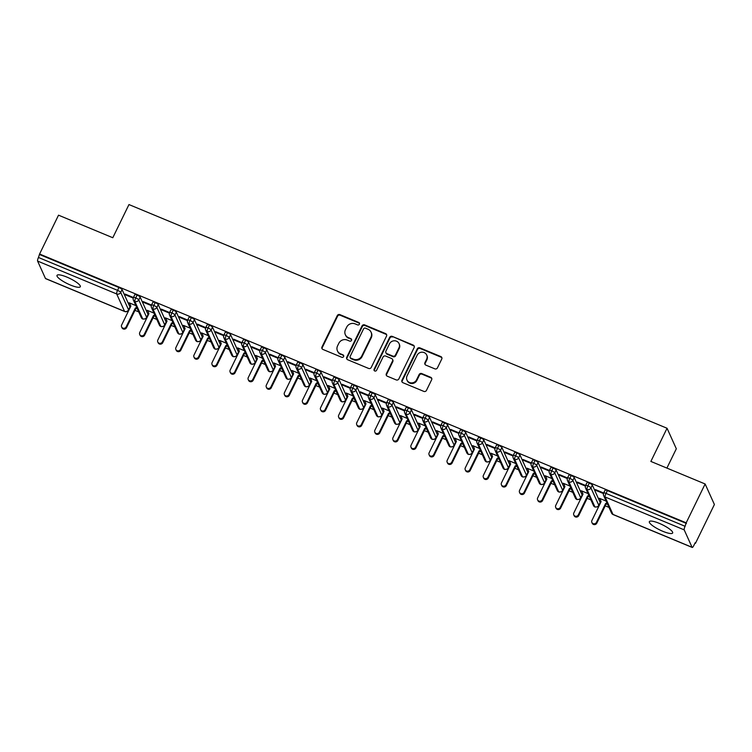 <?xml version="1.0" encoding="UTF-8"?>
<svg xmlns="http://www.w3.org/2000/svg" width="752" height="752" viewBox="0 0 752 752"><rect width="100%" height="100%" fill="white"/><g stroke="black" fill="none" stroke-linecap="round" stroke-linejoin="round"><path stroke-width="1.13" d="M359.4 324.197A1.391 1.307 -24.3 0 0 358.751 322.458L339.895 314.618A1.983 1.871 -24.3 0 0 337.272 315.614L321.978 346.963A1.983 1.871 -24.3 0 0 322.909 349.436L341.775 357.285A1.391 1.307 -24.3 0 0 343.636 355.489A1.391 1.307 -24.3 0 0 342.959 354.841L340.515 353.825A6.354 5.988 -24.3 0 1 337.554 345.892L338.832 343.279A6.354 5.988 -24.3 0 1 347.227 340.073L349.671 341.088A1.391 1.307 -24.3 0 0 351.532 339.293A1.391 1.307 -24.3 0 0 350.855 338.654L348.42 337.639A6.354 5.988 -24.3 0 1 345.45 329.705L346.728 327.092A6.354 5.988 -24.3 0 1 355.123 323.877L357.567 324.892A1.391 1.307 -24.3 0 0 359.4 324.197M359.522 323.435A1.391 1.307 -24.3 0 0 359.033 323.078L340.177 315.238A1.983 1.871 -24.3 0 0 337.545 316.244L322.26 347.584A1.983 1.871 -24.3 0 0 322.119 348.815M343.73 355.818A1.391 1.307 -24.3 0 0 343.241 355.461L340.515 353.825M351.626 339.631A1.391 1.307 -24.3 0 0 351.137 339.274L348.42 337.639M662.803 531.288A12.953 2.886 26 0 1 649.361 521.634A12.953 2.886 26 0 1 659.203 523.326A12.953 2.886 26 0 1 672.655 532.989A12.953 2.886 26 0 1 662.803 531.288M70.462 285.046A12.953 2.886 26 0 1 57.02 275.382A12.953 2.886 26 0 1 66.862 277.084A12.953 2.886 26 0 1 80.304 286.738A12.953 2.886 26 0 1 70.462 285.046M434.835 368.847A1.983 1.871 -24.3 0 0 437.457 367.841L441.744 359.052A1.983 1.871 -24.3 0 0 440.822 356.57L419.87 347.866A1.983 1.871 -24.3 0 0 417.247 348.872L401.963 380.211A1.983 1.871 -24.3 0 0 402.884 382.683L423.837 391.397A1.983 1.871 -24.3 0 0 426.459 390.391L431.639 379.769A1.983 1.871 -24.3 0 0 430.717 377.297L421.75 373.565A1.983 1.871 -24.3 0 0 419.127 374.571L416.552 379.835A5.32 5.001 -24.3 0 1 406.964 380.051A5.32 5.001 -24.3 0 1 407.058 375.887L417.125 355.254A5.32 5.001 -24.3 0 1 426.713 355.038A5.32 5.001 -24.3 0 1 426.619 359.202L424.946 362.643A1.983 1.871 -24.3 0 0 425.867 365.124L434.835 368.847M39.583 254.026L686.181 522.828L705.132 483.978L650.865 461.427L667.052 428.255L128.968 204.563L112.791 237.735L58.524 215.175L39.583 254.026L38.474 257.485L117.556 290.357L118.948 287.518L39.856 254.646M386.537 336.097A1.983 1.871 -24.3 0 0 385.607 333.615L364.654 324.911A1.983 1.871 -24.3 0 0 362.032 325.917L346.747 357.256A1.983 1.871 -24.3 0 0 347.678 359.738L368.621 368.442A1.983 1.871 -24.3 0 0 371.244 367.437L386.537 336.097M392.262 336.388L413.215 345.093A1.983 1.871 -24.3 0 1 414.136 347.574L398.851 378.914A1.983 1.871 -24.3 0 1 396.229 379.92L387.261 376.188A1.983 1.871 -24.3 0 1 386.34 373.716L392.535 361.007A1.983 1.871 -24.3 0 0 391.613 358.525L385.663 356.053A1.983 1.871 -24.3 0 0 383.041 357.059L376.583 370.285A1.391 1.307 -24.3 0 1 374.073 370.341A1.391 1.307 -24.3 0 1 374.101 369.251L389.639 337.394A1.983 1.871 -24.3 0 1 392.262 336.388L413.497 345.723L413.215 345.093M666.902 468.082L676.321 448.775L667.052 428.255M45.468 278.494L124.55 311.366A3.036 0.771 -67.4 0 0 124.682 311.507L45.599 278.635A3.036 0.771 -67.4 0 1 45.468 278.494L37.6 261.076A3.036 0.771 -67.4 0 1 38.474 257.485M686.181 522.828L685.081 526.287A3.036 0.771 112.6 0 0 684.207 529.878L692.066 547.296A3.036 0.771 112.6 0 0 692.197 547.437A3.036 0.771 112.6 0 0 693.786 545.567L695.168 542.728L695.45 543.348L694.97 543.151M705.132 483.978L714.4 504.507L695.45 543.348M608.979 507.403L605.238 505.852M590.893 499.883L587.152 498.332M572.808 492.363L569.067 490.812M554.722 484.852L550.981 483.292M536.637 477.332L532.895 475.772M518.551 469.812L514.81 468.252M500.465 462.292L496.724 460.732M482.38 454.772L478.639 453.212M464.285 447.252L460.544 445.701M446.199 439.732L442.458 438.181M428.114 432.212L424.372 430.661M410.028 424.692L406.287 423.141M391.942 417.172L388.201 415.621M373.857 409.661L370.116 408.101M355.771 402.141L352.03 400.581M337.686 394.621L333.935 393.061M319.591 387.101L315.849 385.541M301.505 379.581L297.764 378.03M283.419 372.061L279.678 370.51M265.334 364.541L261.593 362.99M247.248 357.021L243.507 355.47M229.163 349.501L225.421 347.95M211.077 341.991L207.336 340.43M192.991 334.471L189.241 332.91M174.896 326.951L171.155 325.39M156.811 319.431L153.07 317.87M138.725 311.911L134.984 310.35M135.877 305.594L129.109 302.783L129.476 303.592L129.692 303.131M125.81 294.342L125.537 294.887L125.17 294.079L133.433 297.51A3.036 0.677 26 0 1 135.736 297.914A3.036 0.771 112.6 0 0 134.862 301.505L142.73 318.923A3.036 0.771 112.6 0 0 142.861 319.064A3.036 0.771 112.6 0 0 142.861 319.074A3.036 3.036 0 0 1 141.254 317.513A3.036 2.858 -24.3 0 0 146.649 317.353L148.031 314.515A3.036 0.677 26 0 1 148.05 314.721L146.668 317.56A3.036 0.677 -154 0 0 146.649 317.353L138.782 299.945L140.163 297.096L148.031 314.515M125.537 294.887L133.226 298.074M686.463 523.448L607.381 490.577L605.999 493.406L685.081 526.287M605.087 490.379A3.036 0.677 26 0 1 605.069 490.172A3.036 0.677 26 0 1 607.381 490.577M118.948 287.518A3.036 0.677 26 0 1 122.078 289.586L129.946 306.995A3.036 0.677 26 0 1 129.964 307.201L128.573 310.04A3.036 0.677 -154 0 0 128.564 309.833L129.946 306.995M587.002 482.859A3.036 0.677 26 0 1 586.983 482.652A3.036 0.677 26 0 1 589.295 483.057A3.036 0.677 26 0 1 592.332 485.078L600.199 502.496A3.036 0.677 26 0 1 600.218 502.693L598.836 505.532A3.036 0.677 -154 0 0 598.818 505.335L600.199 502.496M606.131 501.095L599.363 498.275L600.199 499.281M603.687 493.002L595.434 489.571L595.8 490.379L603.48 493.575M568.916 475.339A3.036 0.677 26 0 1 568.897 475.132A3.036 0.677 26 0 1 571.21 475.537A3.036 0.677 26 0 1 574.246 477.558L582.114 494.976A3.036 0.677 26 0 1 582.133 495.173L580.751 498.012A3.036 0.677 -154 0 0 580.732 497.815L582.114 494.976M588.045 493.575L581.277 490.755L582.114 491.761M585.601 485.482L577.348 482.051L577.705 482.859L585.394 486.055M550.831 467.819A3.036 0.677 26 0 1 550.812 467.612A3.036 0.677 26 0 1 553.115 468.017A3.036 0.677 26 0 1 556.16 470.038L564.028 487.456A3.036 0.677 26 0 1 564.047 487.653L562.665 490.492A3.036 0.677 -154 0 0 562.646 490.295L564.028 487.456M569.96 486.055L563.192 483.245L564.028 484.241M567.516 477.962L559.262 474.531L559.62 475.339L567.309 478.535M532.736 460.299A3.036 0.677 26 0 1 532.726 460.102A3.036 0.677 26 0 1 535.029 460.497A3.036 0.677 26 0 1 538.075 462.518L545.943 479.936A3.036 0.677 26 0 1 545.961 480.143L544.57 482.972A3.036 0.677 -154 0 0 544.561 482.775L545.943 479.936M551.874 478.535L545.106 475.725L545.933 476.721M553.115 468.017L551.733 470.855A3.036 0.771 112.6 0 0 550.859 474.446L558.727 491.864A3.036 2.858 -24.3 0 1 557.251 490.454L549.392 473.036A3.036 2.858 -24.3 0 1 549.439 470.658A3.036 0.677 26 0 1 549.43 470.451L541.167 467.011L541.534 467.819L549.214 471.015M514.65 452.779A3.036 0.677 26 0 1 514.641 452.582A3.036 0.677 26 0 1 516.944 452.977A3.036 0.677 26 0 1 519.989 454.998L527.857 472.416A3.036 0.677 26 0 1 527.876 472.623L526.485 475.461A3.036 0.677 -154 0 0 526.475 475.255L527.857 472.416M533.788 471.015L527.02 468.205L527.848 469.201M535.029 460.497L533.647 463.335A3.036 0.771 112.6 0 0 532.773 466.926L540.641 484.344A3.036 2.858 -24.3 0 1 539.165 482.934L531.297 465.516A3.036 2.858 -24.3 0 1 531.354 463.138A3.036 0.677 26 0 1 531.335 462.941L523.082 459.491L523.448 460.299L531.128 463.495M496.564 445.259A3.036 0.677 26 0 1 496.546 445.062A3.036 0.677 26 0 1 498.858 445.457A3.036 0.677 26 0 1 501.904 447.478L509.771 464.896A3.036 0.677 26 0 1 509.781 465.103L508.399 467.941A3.036 0.677 -154 0 0 508.38 467.735L509.771 464.896M515.703 463.495L508.935 460.685L509.762 461.69M516.944 452.977L515.562 455.815A3.036 0.771 112.6 0 0 514.688 459.406L522.546 476.824A3.036 2.858 -24.3 0 1 521.08 475.414L513.212 457.996A3.036 2.858 -24.3 0 1 513.268 455.618A3.036 0.677 26 0 1 513.249 455.421L504.996 451.98L505.363 452.789L513.043 455.975M478.479 437.749A3.036 0.677 26 0 1 478.46 437.542A3.036 0.677 26 0 1 480.772 437.937A3.036 0.677 26 0 1 483.818 439.958L491.686 457.376A3.036 0.677 26 0 1 491.695 457.583L490.313 460.421A3.036 0.677 -154 0 0 490.295 460.215L491.686 457.376M497.608 455.975L490.84 453.165L491.676 454.17M495.173 447.891L486.911 444.46L487.277 445.269L494.957 448.455M460.393 430.229A3.036 0.677 26 0 1 460.374 430.022A3.036 0.677 26 0 1 462.687 430.417A3.036 0.677 26 0 1 465.732 432.447L473.591 449.856A3.036 0.677 26 0 1 473.61 450.063L472.228 452.901A3.036 0.677 -154 0 0 472.209 452.695L473.591 449.856M479.522 448.455L472.754 445.645L473.591 446.65M480.772 437.937L479.391 440.775A3.036 0.771 112.6 0 0 478.507 444.366L486.375 461.784A3.036 2.858 -24.3 0 1 484.908 460.374L477.041 442.956A3.036 2.858 -24.3 0 1 477.097 440.578A3.036 0.677 26 0 1 477.078 440.381L468.825 436.94L469.192 437.749L476.871 440.945M442.308 422.709A3.036 0.677 26 0 1 442.289 422.502A3.036 0.677 26 0 1 444.601 422.897A3.036 0.677 26 0 1 447.637 424.927L455.505 442.336A3.036 0.677 26 0 1 455.524 442.543L454.142 445.381A3.036 0.677 -154 0 0 454.123 445.175L455.505 442.336M461.437 440.935L454.669 438.125L455.505 439.13M462.687 430.417L461.305 433.255A3.036 0.771 112.6 0 0 460.421 436.856L468.289 454.264A3.036 2.858 -24.3 0 1 466.823 452.854L458.955 435.446A3.036 2.858 -24.3 0 1 459.011 433.067A3.036 0.677 26 0 1 458.993 432.861L450.739 429.42L451.106 430.229L458.786 433.425M424.222 415.189A3.036 0.677 26 0 1 424.203 414.982A3.036 0.677 26 0 1 426.516 415.386A3.036 0.677 26 0 1 429.552 417.407L437.42 434.825A3.036 0.677 26 0 1 437.438 435.023L436.057 437.861A3.036 0.677 -154 0 0 436.038 437.655L437.42 434.825M443.351 433.425L436.583 430.605L437.42 431.61M444.601 422.897L443.21 425.735A3.036 0.771 112.6 0 0 442.336 429.336L450.204 446.744A3.036 2.858 -24.3 0 1 448.737 445.334L440.869 427.926A3.036 2.858 -24.3 0 1 440.926 425.547A3.036 0.677 26 0 1 440.907 425.341L432.654 421.9L433.011 422.709L440.7 425.905M406.136 407.669A3.036 0.677 26 0 1 406.118 407.462A3.036 0.677 26 0 1 408.421 407.866A3.036 0.677 26 0 1 411.466 409.887L419.334 427.305A3.036 0.677 26 0 1 419.353 427.503L417.971 430.341A3.036 0.677 -154 0 0 417.952 430.144L419.334 427.305M425.265 425.905L418.497 423.085L419.325 424.09M426.516 415.386L425.124 418.215A3.036 0.771 112.6 0 0 424.25 421.816L432.118 439.224A3.036 2.858 -24.3 0 1 430.642 437.814L422.784 420.406A3.036 2.858 -24.3 0 1 422.831 418.027A3.036 0.677 26 0 1 422.821 417.821L414.559 414.38L414.925 415.189L422.615 418.385M388.041 400.149A3.036 0.677 26 0 1 388.032 399.942A3.036 0.677 26 0 1 390.335 400.346A3.036 0.677 26 0 1 393.381 402.367L401.248 419.785A3.036 0.677 26 0 1 401.267 419.983L399.876 422.821A3.036 0.677 -154 0 0 399.867 422.624L401.248 419.785M407.18 418.385L400.412 415.565L401.239 416.57M408.421 407.866L407.039 410.705A3.036 0.771 112.6 0 0 406.165 414.296L414.032 431.714A3.036 2.858 -24.3 0 1 412.557 430.294L404.698 412.886A3.036 2.858 -24.3 0 1 404.745 410.507A3.036 0.677 26 0 1 404.736 410.301L396.473 406.86L396.84 407.669L404.52 410.865M369.956 392.629A3.036 0.677 26 0 1 369.946 392.422A3.036 0.677 26 0 1 372.249 392.826A3.036 0.677 26 0 1 375.295 394.847L383.163 412.265A3.036 0.677 26 0 1 383.182 412.463L381.79 415.301A3.036 0.677 -154 0 0 381.772 415.104L383.163 412.265M389.094 410.865L382.326 408.054L383.153 409.05M386.65 402.781L378.388 399.34L378.754 400.149L386.434 403.345M351.87 385.109A3.036 0.677 26 0 1 351.851 384.911A3.036 0.677 26 0 1 354.164 385.306A3.036 0.677 26 0 1 357.209 387.327L365.077 404.745A3.036 0.677 26 0 1 365.087 404.952L363.705 407.781A3.036 0.677 -154 0 0 363.686 407.584L365.077 404.745M370.999 403.345L364.231 400.534L365.068 401.53M372.249 392.826L370.868 395.665A3.036 0.771 112.6 0 0 369.993 399.256L377.852 416.674A3.036 2.858 -24.3 0 1 376.385 415.264L368.518 397.846A3.036 2.858 -24.3 0 1 368.574 395.467A3.036 0.677 26 0 1 368.555 395.261L360.302 391.82L360.669 392.629L368.348 395.825M333.785 377.589A3.036 0.677 26 0 1 333.766 377.391A3.036 0.677 26 0 1 336.078 377.786A3.036 0.677 26 0 1 339.124 379.807L346.992 397.225A3.036 0.677 26 0 1 347.001 397.432L345.619 400.271A3.036 0.677 -154 0 0 345.6 400.064L346.992 397.225M352.914 395.825L346.146 393.014L346.982 394.01M354.164 385.306L352.782 388.145A3.036 0.771 112.6 0 0 351.908 391.736L359.766 409.154A3.036 2.858 -24.3 0 1 358.3 407.744L350.432 390.326A3.036 2.858 -24.3 0 1 350.488 387.947A3.036 0.677 26 0 1 350.47 387.75L342.216 384.3L342.583 385.109L350.263 388.305M315.699 370.069A3.036 0.677 26 0 1 315.68 369.871A3.036 0.677 26 0 1 317.993 370.266A3.036 0.677 26 0 1 321.038 372.287L328.897 389.705A3.036 0.677 26 0 1 328.915 389.912L327.534 392.751A3.036 0.677 -154 0 0 327.515 392.544L328.897 389.705M334.828 388.305L328.06 385.494L328.897 386.5M336.078 377.786L334.696 380.625A3.036 0.771 112.6 0 0 333.813 384.216L341.681 401.634A3.036 2.858 -24.3 0 1 340.214 400.224L332.346 382.806A3.036 2.858 -24.3 0 1 332.403 380.427A3.036 0.677 26 0 1 332.384 380.23L324.131 376.79L324.497 377.598L332.177 380.785M297.613 362.558A3.036 0.677 26 0 1 297.595 362.351A3.036 0.677 26 0 1 299.907 362.746A3.036 0.677 26 0 1 302.943 364.767L310.811 382.185A3.036 0.677 26 0 1 310.83 382.392L309.448 385.231A3.036 0.677 -154 0 0 309.429 385.024L310.811 382.185M316.742 380.785L309.974 377.974L310.811 378.98M317.993 370.266L316.601 373.105A3.036 0.771 112.6 0 0 315.727 376.696L323.595 394.114A3.036 2.858 -24.3 0 1 322.129 392.704L314.261 375.286A3.036 2.858 -24.3 0 1 314.317 372.907A3.036 0.677 26 0 1 314.298 372.71L306.045 369.27L306.412 370.078L314.092 373.265M279.528 355.038A3.036 0.677 26 0 1 279.509 354.831A3.036 0.677 26 0 1 281.821 355.226A3.036 0.677 26 0 1 284.858 357.256L292.725 374.665A3.036 0.677 26 0 1 292.744 374.872L291.362 377.711A3.036 0.677 -154 0 0 291.344 377.504L292.725 374.665M298.657 373.265L291.889 370.454L292.725 371.46M299.907 362.746L298.516 365.585A3.036 0.771 112.6 0 0 297.642 369.185L305.509 386.594A3.036 2.858 -24.3 0 1 304.043 385.184L296.175 367.766A3.036 2.858 -24.3 0 1 296.232 365.387A3.036 0.677 26 0 1 296.213 365.19L287.96 361.75L288.317 362.558L296.006 365.754M261.442 347.518A3.036 0.677 26 0 1 261.423 347.311A3.036 0.677 26 0 1 263.726 347.706A3.036 0.677 26 0 1 266.772 349.736L274.64 367.145A3.036 0.677 26 0 1 274.659 367.352L273.267 370.191A3.036 0.677 -154 0 0 273.258 369.984L274.64 367.145M280.571 365.754L273.803 362.934L274.63 363.94M281.821 355.226L280.43 358.065A3.036 0.771 112.6 0 0 279.556 361.665L287.424 379.074A3.036 2.858 -24.3 0 1 285.948 377.664L278.09 360.255A3.036 2.858 -24.3 0 1 278.137 357.877A3.036 0.677 26 0 1 278.127 357.67L269.865 354.23L270.231 355.038L277.92 358.234M243.347 339.998A3.036 0.677 26 0 1 243.338 339.791A3.036 0.677 26 0 1 245.641 340.195A3.036 0.677 26 0 1 248.686 342.216L256.554 359.635A3.036 0.677 26 0 1 256.573 359.832L255.182 362.671A3.036 0.677 -154 0 0 255.172 362.464L256.554 359.635M262.486 358.234L255.718 355.414L256.545 356.42M263.726 347.706L262.345 350.545A3.036 0.771 112.6 0 0 261.47 354.145L269.338 371.554A3.036 2.858 -24.3 0 1 267.862 370.144L260.004 352.735A3.036 2.858 -24.3 0 1 260.051 350.357A3.036 0.677 26 0 1 260.042 350.15L251.779 346.71L252.146 347.518L259.825 350.714M225.262 332.478A3.036 0.677 26 0 1 225.252 332.271A3.036 0.677 26 0 1 227.555 332.675A3.036 0.677 26 0 1 230.601 334.696L238.469 352.115A3.036 0.677 26 0 1 238.478 352.312L237.096 355.151A3.036 0.677 -154 0 0 237.077 354.953L238.469 352.115M244.4 350.714L237.632 347.894L238.459 348.9M245.641 340.195L244.259 343.034A3.036 0.771 112.6 0 0 243.385 346.625L251.253 364.034A3.036 2.858 -24.3 0 1 249.777 362.624L241.909 345.215A3.036 2.858 -24.3 0 1 241.965 342.837A3.036 0.677 26 0 1 241.947 342.63L233.693 339.19L234.06 339.998L241.74 343.194M207.176 324.958A3.036 0.677 26 0 1 207.157 324.751A3.036 0.677 26 0 1 209.47 325.155A3.036 0.677 26 0 1 212.515 327.176L220.383 344.595A3.036 0.677 26 0 1 220.392 344.792L219.011 347.631A3.036 0.677 -154 0 0 218.992 347.433L220.383 344.595M226.305 343.194L219.537 340.383L220.374 341.38M227.555 332.675L226.173 335.514A3.036 0.771 112.6 0 0 225.299 339.105L233.158 356.523A3.036 2.858 -24.3 0 1 231.691 355.113L223.823 337.695A3.036 2.858 -24.3 0 1 223.88 335.317A3.036 0.677 26 0 1 223.861 335.11L215.608 331.67L215.974 332.478L223.654 335.674M189.09 317.438A3.036 0.677 26 0 1 189.072 317.241A3.036 0.677 26 0 1 191.384 317.635A3.036 0.677 26 0 1 194.43 319.656L202.288 337.075A3.036 0.677 26 0 1 202.307 337.272L200.925 340.111A3.036 0.677 -154 0 0 200.906 339.913L202.288 337.075M208.219 335.674L201.451 332.863L202.288 333.86M209.47 325.155L208.088 327.994A3.036 0.771 112.6 0 0 207.214 331.585L215.072 349.003A3.036 2.858 -24.3 0 1 213.606 347.593L205.738 330.175A3.036 2.858 -24.3 0 1 205.794 327.797A3.036 0.677 26 0 1 205.775 327.59L197.522 324.15L197.889 324.958L205.569 328.154M171.005 309.918A3.036 0.677 26 0 1 170.986 309.721A3.036 0.677 26 0 1 173.298 310.115A3.036 0.677 26 0 1 176.344 312.136L184.202 329.555A3.036 0.677 26 0 1 184.221 329.761L182.839 332.6A3.036 0.677 -154 0 0 182.821 332.393L184.202 329.555M190.134 328.154L183.366 325.343L184.202 326.34M191.384 317.635L190.002 320.474A3.036 0.771 112.6 0 0 189.119 324.065L196.986 341.483A3.036 2.858 -24.3 0 1 195.52 340.073L187.652 322.655A3.036 2.858 -24.3 0 1 187.709 320.277A3.036 0.677 26 0 1 187.69 320.07L179.437 316.63L179.803 317.438L187.483 320.634M152.919 302.398A3.036 0.677 26 0 1 152.9 302.201A3.036 0.677 26 0 1 155.213 302.595A3.036 0.677 26 0 1 158.249 304.616L166.117 322.035A3.036 0.677 26 0 1 166.136 322.241L164.754 325.08A3.036 0.677 -154 0 0 164.735 324.873L166.117 322.035M172.048 320.634L165.28 317.823L166.117 318.829M173.298 310.115L171.907 312.954A3.036 0.771 112.6 0 0 171.033 316.545L178.901 333.963A3.036 2.858 -24.3 0 1 177.434 332.553L169.567 315.135A3.036 2.858 -24.3 0 1 169.623 312.757A3.036 0.677 26 0 1 169.604 312.559L161.351 309.11L161.718 309.918L169.397 313.114M134.834 294.878A3.036 0.677 26 0 1 134.815 294.681A3.036 0.677 26 0 1 137.118 295.075A3.036 0.677 26 0 1 140.163 297.096M153.963 313.114L147.195 310.303L148.031 311.309M155.213 302.595L153.822 305.434A3.036 0.771 112.6 0 0 152.947 309.025L160.815 326.443A3.036 2.858 -24.3 0 1 159.349 325.033L151.481 307.615A3.036 2.858 -24.3 0 1 151.537 305.237A3.036 0.677 26 0 1 151.519 305.039L143.265 301.599L143.623 302.407L151.312 305.594M137.118 295.075L135.736 297.914A3.036 0.677 26 0 1 138.782 299.935A3.036 2.858 -24.3 0 1 133.395 300.095A3.036 2.858 -24.3 0 1 133.442 297.717A3.036 0.677 26 0 1 133.433 297.519A3.036 3.036 0 0 0 133.395 300.095L141.254 317.513M143.623 302.407L143.895 301.862M161.718 309.918L161.981 309.373M179.803 317.438L180.066 316.893M197.889 324.958L198.152 324.413M215.974 332.478L216.238 331.933M234.06 339.998L234.323 339.453M252.146 347.518L252.418 346.973M270.231 355.038L270.504 354.493M288.317 362.558L288.589 362.013M306.412 370.078L306.675 369.533M324.497 377.598L324.761 377.043M342.583 385.109L342.846 384.563M360.669 392.629L360.932 392.083M378.754 400.149L379.017 399.603M396.84 407.669L397.112 407.123M414.925 415.189L415.198 414.643M433.011 422.709L433.284 422.163M451.106 430.229L451.369 429.683M469.192 437.749L469.455 437.203M487.277 445.269L487.54 444.723M505.363 452.789L505.626 452.234M523.448 460.299L523.712 459.754M541.534 467.819L541.807 467.274M559.62 475.339L559.892 474.794M577.705 482.859L577.978 482.314M595.8 490.379L596.063 489.834M158.249 304.616L156.867 307.455L164.735 324.873A3.036 2.858 -24.3 0 1 160.815 326.443A3.036 0.771 112.6 0 0 160.947 326.584A3.036 0.771 112.6 0 0 160.956 326.594C166.23 326.255 163.494 325.635 164.754 325.08M176.344 312.136L174.953 314.975L182.821 332.393A3.036 2.858 -24.3 0 1 178.901 333.963A3.036 0.771 112.6 0 0 179.032 334.104A3.036 0.771 112.6 0 0 179.042 334.104A3.036 3.036 0 0 1 177.434 332.553M194.43 319.656L193.038 322.495L200.906 339.913A3.036 2.858 -24.3 0 1 196.986 341.483A3.036 0.771 112.6 0 0 197.118 341.624A3.036 0.771 112.6 0 0 197.127 341.624A3.036 3.036 0 0 1 195.52 340.073M212.515 327.176L211.133 330.015L218.992 347.433A3.036 2.858 -24.3 0 1 215.072 349.003A3.036 0.771 112.6 0 0 215.204 349.144A3.036 0.771 112.6 0 0 215.213 349.144A3.036 3.036 0 0 1 213.606 347.593M230.601 334.696L229.219 337.535L237.077 354.953A3.036 2.858 -24.3 0 1 233.158 356.523A3.036 0.771 112.6 0 0 233.289 356.664A3.036 0.771 112.6 0 0 233.299 356.664A3.036 3.036 0 0 1 231.691 355.113M248.686 342.216L247.305 345.055L255.172 362.473A3.036 2.858 -24.3 0 1 251.253 364.034A3.036 0.771 112.6 0 0 251.384 364.184L251.384 364.184A3.036 3.036 0 0 1 249.777 362.624M266.772 349.736L265.39 352.575L273.258 369.984A3.036 2.858 -24.3 0 1 269.338 371.554A3.036 0.771 112.6 0 0 269.47 371.704L269.47 371.704A3.036 3.036 0 0 1 267.862 370.144M284.858 357.256L283.476 360.095L291.344 377.504A3.036 2.858 -24.3 0 1 287.424 379.074A3.036 0.771 112.6 0 0 287.555 379.224L287.555 379.224A3.036 3.036 0 0 1 285.948 377.664M302.943 364.767L301.561 367.615L309.429 385.024A3.036 2.858 -24.3 0 1 305.509 386.594A3.036 0.771 112.6 0 0 305.641 386.735A3.036 0.771 112.6 0 0 305.65 386.744C310.924 386.415 308.188 385.785 309.448 385.231M321.038 372.287L319.647 375.135L327.515 392.544A3.036 2.858 -24.3 0 1 323.595 394.114A3.036 0.771 112.6 0 0 323.727 394.255A3.036 0.771 112.6 0 0 323.736 394.264C329.009 393.926 326.274 393.305 327.534 392.751M339.124 379.807L337.733 382.646L345.6 400.064A3.036 2.858 -24.3 0 1 341.681 401.634A3.036 0.771 112.6 0 0 341.812 401.775A3.036 0.771 112.6 0 0 341.822 401.775A3.036 3.036 0 0 1 340.214 400.224M357.209 387.327L355.828 390.166L363.686 407.584A3.036 2.858 -24.3 0 1 359.766 409.154A3.036 0.771 112.6 0 0 359.898 409.295A3.036 0.771 112.6 0 0 359.907 409.295C365.181 408.966 362.445 408.345 363.705 407.781M375.295 394.847L373.913 397.686L381.772 415.104A3.036 2.858 -24.3 0 1 377.852 416.674A3.036 0.771 112.6 0 0 377.983 416.815A3.036 0.771 112.6 0 0 377.993 416.815A3.036 3.036 0 0 1 376.385 415.264M390.335 400.346L388.953 403.185A3.036 0.771 112.6 0 0 388.079 406.776L395.947 424.194A3.036 0.771 112.6 0 0 396.078 424.335L396.078 424.335A3.036 3.036 0 0 1 394.471 422.784A3.036 2.858 -24.3 0 0 399.867 422.624L391.999 405.206L393.381 402.367M411.466 409.887L410.084 412.726L417.952 430.144A3.036 2.858 -24.3 0 1 414.032 431.714A3.036 0.771 112.6 0 0 414.164 431.855L414.164 431.855A3.036 3.036 0 0 1 412.557 430.294M429.552 417.407L428.17 420.246L436.038 437.664A3.036 2.858 -24.3 0 1 432.118 439.224A3.036 0.771 112.6 0 0 432.25 439.375A3.036 0.771 112.6 0 0 432.259 439.375A3.036 3.036 0 0 1 430.642 437.814M447.637 424.927L446.256 427.766L454.123 445.175A3.036 2.858 -24.3 0 1 450.204 446.744A3.036 0.771 112.6 0 0 450.335 446.895A3.036 0.771 112.6 0 0 450.345 446.895A3.036 3.036 0 0 1 448.737 445.334M465.732 432.447L464.341 435.276L472.209 452.695A3.036 2.858 -24.3 0 1 468.289 454.264A3.036 0.771 112.6 0 0 468.421 454.415A3.036 0.771 112.6 0 0 468.43 454.415C473.704 454.086 470.968 453.456 472.228 452.901M483.818 439.958L482.427 442.796L490.295 460.215A3.036 2.858 -24.3 0 1 486.375 461.784A3.036 0.771 112.6 0 0 486.506 461.925A3.036 0.771 112.6 0 0 486.516 461.935A3.036 3.036 0 0 1 484.908 460.374M498.858 445.457L497.476 448.295A3.036 0.771 112.6 0 0 496.602 451.886L504.46 469.304A3.036 0.771 112.6 0 0 504.592 469.445A3.036 0.771 112.6 0 0 504.601 469.455A3.036 3.036 0 0 1 502.994 467.894A3.036 2.858 -24.3 0 0 508.38 467.735L500.522 450.316L501.904 447.478M519.989 454.998L518.607 457.836L526.466 475.255A3.036 2.858 -24.3 0 1 522.546 476.824A3.036 0.771 112.6 0 0 522.678 476.965A3.036 0.771 112.6 0 0 522.687 476.965A3.036 3.036 0 0 1 521.08 475.414M538.075 462.518L536.693 465.356L544.561 482.775A3.036 2.858 -24.3 0 1 540.641 484.344A3.036 0.771 112.6 0 0 540.773 484.485L540.773 484.485A3.036 3.036 0 0 1 539.165 482.934M556.16 470.038L554.779 472.876L562.646 490.295A3.036 2.858 -24.3 0 1 558.727 491.864A3.036 0.771 112.6 0 0 558.858 492.005L558.858 492.005A3.036 3.036 0 0 1 557.251 490.454M571.21 475.537L569.819 478.375A3.036 0.771 112.6 0 0 568.944 481.966L576.812 499.384A3.036 0.771 112.6 0 0 576.944 499.525A3.036 0.771 112.6 0 0 576.953 499.525C582.227 499.196 579.491 498.576 580.751 498.012M589.295 483.057L587.904 485.895A3.036 0.771 112.6 0 0 587.03 489.486L594.898 506.904A3.036 0.771 112.6 0 0 595.029 507.045A3.036 0.771 112.6 0 0 595.039 507.045A3.036 3.036 0 0 1 593.431 505.485A3.036 2.858 -24.3 0 0 598.818 505.335L590.95 487.916L592.332 485.078M345.337 334.678L345.619 335.307A6.354 5.988 -24.3 0 0 348.693 338.259M337.441 350.874L337.723 351.494A6.354 5.988 -24.3 0 0 340.797 354.446M386.678 334.866A1.983 1.871 -24.3 0 0 385.889 334.245L364.936 325.531A1.983 1.871 -24.3 0 0 362.314 326.537L347.029 357.877A1.983 1.871 -24.3 0 0 346.879 359.108M365.425 328.163A1.391 1.307 -24.3 0 0 363.583 328.859L350.169 356.373A1.391 1.307 -24.3 0 0 350.817 358.112L353.393 359.174A6.354 5.988 -24.3 0 0 361.787 355.969L370.962 337.169A6.354 5.988 -24.3 0 0 368.001 329.235L365.425 328.163M350.141 357.463L350.423 358.084A1.391 1.307 -24.3 0 0 351.099 358.732L350.817 358.112M371.074 332.187L371.356 332.807A6.354 5.988 -24.3 0 1 371.244 337.789L362.069 356.589A6.354 5.988 -24.3 0 1 353.675 359.804L351.099 358.732M414.286 346.343A1.983 1.871 -24.3 0 0 413.497 345.723M392.572 359.447L392.854 360.067A1.983 1.871 -24.3 0 1 392.817 361.627L386.622 374.336A1.983 1.871 -24.3 0 0 386.472 375.568M392.544 337.009A1.983 1.871 -24.3 0 0 389.921 338.015L374.383 369.871A1.391 1.307 -24.3 0 0 374.261 370.633M398.974 347.809A5.32 5.001 -24.3 0 0 394.339 340.778A5.32 5.001 -24.3 0 0 389.47 343.861L385.926 351.137A1.983 1.871 -24.3 0 0 386.857 353.609L392.798 356.081A1.983 1.871 -24.3 0 0 395.42 355.085L398.974 347.809L399.256 348.439A5.32 5.001 -24.3 0 0 399.35 344.275L399.068 343.655M385.889 352.688L386.171 353.308A1.983 1.871 -24.3 0 0 387.13 354.239L386.857 353.609M399.256 348.439L395.702 355.705A1.983 1.871 -24.3 0 1 393.08 356.711L387.13 354.239M426.713 355.038L426.995 355.658A5.32 5.001 -24.3 0 1 426.901 359.823L425.218 363.263A1.983 1.871 -24.3 0 0 425.077 364.494M406.964 380.051L407.246 380.672A5.32 5.001 -24.3 0 0 416.834 380.456L416.552 379.835M431.789 378.538A1.983 1.871 -24.3 0 0 430.999 377.918L422.032 374.186A1.983 1.871 -24.3 0 0 419.409 375.192L416.834 380.456M441.894 357.82A1.983 1.871 -24.3 0 0 441.104 357.191L420.152 348.486A1.983 1.871 -24.3 0 0 417.529 349.492L402.245 380.832A1.983 1.871 -24.3 0 0 402.094 382.063M126.176 326.847L126.543 327.656A2.529 2.378 155.7 0 1 121.974 327.759L121.617 326.951A2.529 2.378 -24.3 0 0 126.176 326.847L135.351 308.047L136.742 307.512M129.654 303.009L130.829 306.167L121.655 324.967A2.529 2.378 -24.3 0 0 121.617 326.951M126.543 327.656L135.717 308.856L137.108 308.32M135.717 308.856L135.351 308.047M144.271 334.367L144.628 335.176A2.529 2.378 155.7 0 1 140.069 335.279L139.703 334.471A2.529 2.378 -24.3 0 0 144.271 334.367L153.436 315.567L154.827 315.032M147.74 310.529L148.915 313.687L139.75 332.487A2.529 2.378 -24.3 0 0 139.703 334.471M144.628 335.176L153.803 316.376L155.194 315.84M153.803 316.376L153.436 315.567M162.357 341.887L162.723 342.696A2.529 2.378 155.7 0 1 158.155 342.799L157.788 341.991A2.529 2.378 -24.3 0 0 162.357 341.887L171.522 323.087L172.913 322.552M165.825 318.049L167 321.207L157.835 340.007A2.529 2.378 -24.3 0 0 157.788 341.991M162.723 342.696L171.888 323.896L173.28 323.36M171.888 323.896L171.522 323.087M180.442 349.407L180.809 350.216A2.529 2.378 155.7 0 1 176.241 350.319L175.874 349.511A2.529 2.378 -24.3 0 0 180.442 349.407L189.607 330.607L190.999 330.072M183.911 325.569L185.086 328.727L175.921 347.527A2.529 2.378 -24.3 0 0 175.874 349.511M180.809 350.216L189.974 331.416L191.365 330.88M189.974 331.416L189.607 330.607M198.528 356.927L198.895 357.736A2.529 2.378 155.7 0 1 194.326 357.839L193.96 357.031A2.529 2.378 -24.3 0 0 198.528 356.927L207.702 338.118L209.084 337.592M201.997 333.089L203.181 336.238L194.007 355.047A2.529 2.378 -24.3 0 0 193.96 357.031M198.895 357.736L208.06 338.926L209.451 338.4M208.06 338.926L207.702 338.118M216.614 364.447L216.98 365.256A2.529 2.378 155.7 0 1 212.412 365.35L212.045 364.541A2.529 2.378 -24.3 0 0 216.614 364.447L225.788 345.638L227.179 345.112M220.082 340.609L221.267 343.758L212.092 362.567A2.529 2.378 -24.3 0 0 212.045 364.541M216.98 365.256L226.155 346.446L227.536 345.92M226.155 346.446L225.788 345.638M234.699 371.967L235.066 372.776A2.529 2.378 155.7 0 1 230.497 372.87L230.131 372.061A2.529 2.378 -24.3 0 0 234.699 371.967L243.874 353.158L245.265 352.632M238.168 348.12L239.352 351.278L230.178 370.087A2.529 2.378 -24.3 0 0 230.131 372.061M235.066 372.776L244.24 353.966L245.631 353.44M244.24 353.966L243.874 353.158M252.785 379.478L253.151 380.286A2.529 2.378 155.7 0 1 248.583 380.39L248.216 379.581A2.529 2.378 -24.3 0 0 252.785 379.478L261.959 360.678L263.35 360.152M256.253 355.64L257.438 358.798L248.263 377.598A2.529 2.378 -24.3 0 0 248.216 379.581M253.151 380.286L262.326 361.486L263.717 360.96M262.326 361.486L261.959 360.678M270.87 386.998L271.237 387.806A2.529 2.378 155.7 0 1 266.669 387.91L266.311 387.101A2.529 2.378 -24.3 0 0 270.87 386.998L280.045 368.198L281.436 367.672M274.348 363.16L275.523 366.318L266.349 385.118A2.529 2.378 -24.3 0 0 266.311 387.101M271.237 387.806L280.411 369.006L281.803 368.48M280.411 369.006L280.045 368.198M288.965 394.518L289.323 395.326A2.529 2.378 155.7 0 1 284.764 395.43L284.397 394.621A2.529 2.378 -24.3 0 0 288.965 394.518L298.13 375.718L299.522 375.182M292.434 370.68L293.609 373.838L284.444 392.638A2.529 2.378 -24.3 0 0 284.397 394.621M289.323 395.326L298.497 376.526L299.888 375.991M298.497 376.526L298.13 375.718M307.051 402.038L307.418 402.846A2.529 2.378 155.7 0 1 302.849 402.95L302.483 402.141A2.529 2.378 -24.3 0 0 307.051 402.038L316.216 383.238L317.607 382.702M310.52 378.2L311.695 381.358L302.53 400.158A2.529 2.378 -24.3 0 0 302.483 402.141M307.418 402.846L316.583 384.046L317.974 383.511M316.583 384.046L316.216 383.238M325.137 409.558L325.503 410.366A2.529 2.378 155.7 0 1 320.935 410.47L320.568 409.661A2.529 2.378 -24.3 0 0 325.137 409.558L334.302 390.758L335.693 390.222M328.605 385.72L329.78 388.878L320.615 407.678A2.529 2.378 -24.3 0 0 320.568 409.661M325.503 410.366L334.668 391.566L336.059 391.031M334.668 391.566L334.302 390.758M343.222 417.078L343.589 417.886A2.529 2.378 155.7 0 1 339.02 417.99L338.654 417.181A2.529 2.378 -24.3 0 0 343.222 417.078L352.397 398.278L353.778 397.742M346.691 393.24L347.875 396.398L338.701 415.198A2.529 2.378 -24.3 0 0 338.654 417.181M343.589 417.886L352.754 399.086L354.145 398.551M352.754 399.086L352.397 398.278M361.308 424.598L361.674 425.406A2.529 2.378 155.7 0 1 357.106 425.51L356.739 424.701A2.529 2.378 -24.3 0 0 361.308 424.598L370.482 405.798L371.873 405.262M364.776 400.76L365.961 403.918L356.786 422.718A2.529 2.378 -24.3 0 0 356.739 424.701M361.674 425.406L370.849 406.606L372.231 406.071M370.849 406.606L370.482 405.798M379.393 432.118L379.76 432.926A2.529 2.378 155.7 0 1 375.192 433.03L374.825 432.221A2.529 2.378 -24.3 0 0 379.393 432.118L388.568 413.309L389.959 412.782M382.862 408.28L384.046 411.429L374.872 430.238A2.529 2.378 -24.3 0 0 374.825 432.221M379.76 432.926L388.934 414.117L390.326 413.591M388.934 414.117L388.568 413.309M397.479 439.638L397.846 440.446A2.529 2.378 155.7 0 1 393.277 440.54L392.911 439.732A2.529 2.378 -24.3 0 0 397.479 439.638L406.653 420.829L408.045 420.302M400.948 415.79L402.132 418.949L392.958 437.758A2.529 2.378 -24.3 0 0 392.911 439.732M397.846 440.446L407.02 421.637L408.411 421.111M407.02 421.637L406.653 420.829M415.565 447.158L415.931 447.966A2.529 2.378 155.7 0 1 411.363 448.06L411.006 447.252A2.529 2.378 -24.3 0 0 415.565 447.158L424.739 428.349L426.13 427.822M419.043 423.31L420.218 426.469L411.043 445.278A2.529 2.378 -24.3 0 0 411.006 447.252M415.931 447.966L425.106 429.157L426.497 428.631M425.106 429.157L424.739 428.349M433.66 454.669L434.017 455.477A2.529 2.378 155.7 0 1 429.458 455.58L429.091 454.772A2.529 2.378 -24.3 0 0 433.66 454.669L442.825 435.869L444.216 435.342M437.128 430.83L438.303 433.989L429.138 452.789A2.529 2.378 -24.3 0 0 429.091 454.772M434.017 455.477L443.191 436.677L444.582 436.151M443.191 436.677L442.825 435.869M451.745 462.189L452.112 462.997A2.529 2.378 155.7 0 1 447.543 463.1L447.177 462.292A2.529 2.378 -24.3 0 0 451.745 462.189L460.91 443.389L462.301 442.853M455.214 438.35L456.389 441.509L447.224 460.309A2.529 2.378 -24.3 0 0 447.177 462.292M452.112 462.997L461.277 444.197L462.668 443.671M461.277 444.197L460.91 443.389M469.831 469.709L470.197 470.517A2.529 2.378 155.7 0 1 465.629 470.62L465.262 469.812A2.529 2.378 -24.3 0 0 469.831 469.709L478.996 450.909L480.387 450.373M473.299 445.87L474.474 449.029L465.309 467.829A2.529 2.378 -24.3 0 0 465.262 469.812M470.197 470.517L479.362 451.717L480.754 451.181M479.362 451.717L478.996 450.909M487.916 477.229L488.283 478.037A2.529 2.378 155.7 0 1 483.715 478.14L483.348 477.332A2.529 2.378 -24.3 0 0 487.916 477.229L497.091 458.429L498.482 457.893M491.385 453.39L492.569 456.549L483.395 475.349A2.529 2.378 -24.3 0 0 483.348 477.332M488.283 478.037L497.448 459.237L498.839 458.701M497.448 459.237L497.091 458.429M506.002 484.749L506.369 485.557A2.529 2.378 155.7 0 1 501.8 485.66L501.434 484.852A2.529 2.378 -24.3 0 0 506.002 484.749L515.176 465.949L516.568 465.413M509.471 460.91L510.655 464.069L501.481 482.869A2.529 2.378 -24.3 0 0 501.434 484.852M506.369 485.557L515.543 466.757L516.925 466.221M515.543 466.757L515.176 465.949M524.088 492.269L524.454 493.077A2.529 2.378 155.7 0 1 519.886 493.18L519.519 492.372A2.529 2.378 -24.3 0 0 524.088 492.269L533.262 473.469L534.653 472.933M527.556 468.43L528.741 471.589L519.566 490.389A2.529 2.378 -24.3 0 0 519.519 492.372M524.454 493.077L533.629 474.277L535.02 473.741M533.629 474.277L533.262 473.469M542.173 499.789L542.54 500.597A2.529 2.378 155.7 0 1 537.971 500.7L537.614 499.892A2.529 2.378 -24.3 0 0 542.173 499.789L551.348 480.989L552.739 480.453M545.642 475.95L546.826 479.109L537.652 497.909A2.529 2.378 -24.3 0 0 537.614 499.892M542.54 500.597L551.714 481.797L553.105 481.261M551.714 481.797L551.348 480.989M560.268 507.309L560.625 508.117A2.529 2.378 155.7 0 1 556.057 508.22L555.7 507.412A2.529 2.378 -24.3 0 0 560.268 507.309L569.433 488.499L570.824 487.973M563.737 483.47L564.912 486.619L555.737 505.429A2.529 2.378 -24.3 0 0 555.7 507.412M560.625 508.117L569.8 489.308L571.191 488.781M569.8 489.308L569.433 488.499M578.354 514.829L578.711 515.637A2.529 2.378 155.7 0 1 574.152 515.731L573.785 514.923A2.529 2.378 -24.3 0 0 578.354 514.829L587.519 496.019L588.91 495.493M581.822 490.981L582.997 494.139L573.832 512.949A2.529 2.378 -24.3 0 0 573.785 514.923M578.711 515.637L587.885 496.828L589.277 496.301M587.885 496.828L587.519 496.019M596.439 522.349L596.806 523.157A2.529 2.378 155.7 0 1 592.238 523.251L591.871 522.443A2.529 2.378 -24.3 0 0 596.439 522.349L605.604 503.539L606.996 503.013M599.908 498.501L601.083 501.659L591.918 520.469A2.529 2.378 -24.3 0 0 591.871 522.443M596.806 523.157L605.971 504.348L607.362 503.821M605.971 504.348L605.604 503.539M359.033 323.078L358.751 322.458M343.241 355.461L342.959 354.841M351.137 339.274L350.855 338.654M122.078 289.586L120.696 292.415L128.564 309.833A3.036 2.858 -24.3 0 1 124.55 311.366L116.682 293.957L37.6 261.076M116.682 293.957A3.036 0.771 -67.4 0 1 117.556 290.357A3.036 0.677 26 0 1 120.696 292.415A3.036 2.858 -24.3 0 1 116.682 293.957M684.207 529.878L605.116 497.006L612.983 514.415L692.066 547.296M605.999 493.406A3.036 0.771 112.6 0 0 605.116 497.006A3.036 2.858 -24.3 0 1 603.706 493.218A3.036 0.677 26 0 1 603.687 493.011A3.036 0.677 26 0 1 605.999 493.406M613.115 514.565A3.036 3.036 0 0 1 611.517 513.005A3.036 2.858 -24.3 0 0 612.983 514.415A3.036 0.771 112.6 0 0 613.115 514.565L692.197 547.437M156.867 307.455L156.867 307.455A3.036 2.858 -24.3 0 1 151.481 307.615A3.036 3.036 0 0 1 151.519 305.039A3.036 0.677 26 0 1 153.822 305.434A3.036 0.677 26 0 1 156.867 307.455M174.953 314.975L174.953 314.975A3.036 2.858 -24.3 0 1 169.567 315.135A3.036 3.036 0 0 1 169.604 312.559A3.036 0.677 26 0 1 171.907 312.954A3.036 0.677 26 0 1 174.953 314.975M193.038 322.495L193.038 322.495A3.036 2.858 -24.3 0 1 187.652 322.655A3.036 3.036 0 0 1 187.69 320.07A3.036 0.677 26 0 1 190.002 320.474A3.036 0.677 26 0 1 193.038 322.495M211.133 330.015L211.124 330.015A3.036 2.858 -24.3 0 1 205.738 330.175A3.036 3.036 0 0 1 205.775 327.59A3.036 0.677 26 0 1 208.088 327.994A3.036 0.677 26 0 1 211.133 330.015M229.219 337.535L229.219 337.535A3.036 2.858 -24.3 0 1 223.823 337.695A3.036 3.036 0 0 1 223.861 335.11A3.036 0.677 26 0 1 226.173 335.514A3.036 0.677 26 0 1 229.219 337.535M247.305 345.055L247.305 345.055A3.036 2.858 -24.3 0 1 241.909 345.215A3.036 3.036 0 0 1 241.947 342.63A3.036 0.677 26 0 1 244.259 343.034A3.036 0.677 26 0 1 247.305 345.055M265.39 352.575L265.39 352.575A3.036 2.858 -24.3 0 1 260.004 352.735A3.036 3.036 0 0 1 260.042 350.15A3.036 0.677 26 0 1 262.345 350.545A3.036 0.677 26 0 1 265.39 352.575M337.733 382.646L337.733 382.646A3.036 2.858 -24.3 0 1 332.346 382.806A3.036 3.036 0 0 1 332.384 380.23A3.036 0.677 26 0 1 334.696 380.625A3.036 0.677 26 0 1 337.733 382.646M355.828 390.166L355.828 390.166A3.036 2.858 -24.3 0 1 350.432 390.326A3.036 3.036 0 0 1 350.47 387.75A3.036 0.677 26 0 1 352.782 388.145A3.036 0.677 26 0 1 355.828 390.166M373.913 397.686L373.913 397.686A3.036 2.858 -24.3 0 1 368.518 397.846A3.036 3.036 0 0 1 368.555 395.261A3.036 0.677 26 0 1 370.868 395.665A3.036 0.677 26 0 1 373.913 397.686M410.084 412.726L410.084 412.726A3.036 2.858 -24.3 0 1 404.698 412.886A3.036 3.036 0 0 1 404.736 410.301A3.036 0.677 26 0 1 407.039 410.705A3.036 0.677 26 0 1 410.084 412.726M428.17 420.246L428.17 420.246A3.036 2.858 -24.3 0 1 422.784 420.406A3.036 3.036 0 0 1 422.821 417.821A3.036 0.677 26 0 1 425.124 418.215A3.036 0.677 26 0 1 428.17 420.246M446.256 427.766L446.256 427.766A3.036 2.858 -24.3 0 1 440.869 427.926A3.036 3.036 0 0 1 440.907 425.341A3.036 0.677 26 0 1 443.21 425.735A3.036 0.677 26 0 1 446.256 427.766M464.341 435.276L464.341 435.286A3.036 2.858 -24.3 0 1 458.955 435.446A3.036 3.036 0 0 1 458.993 432.861A3.036 0.677 26 0 1 461.305 433.255A3.036 0.677 26 0 1 464.341 435.276M482.427 442.796L482.427 442.806A3.036 2.858 -24.3 0 1 477.041 442.956A3.036 3.036 0 0 1 477.078 440.381A3.036 0.677 26 0 1 479.391 440.775A3.036 0.677 26 0 1 482.427 442.796M518.607 457.836L518.607 457.836A3.036 2.858 -24.3 0 1 513.212 457.996A3.036 3.036 0 0 1 513.249 455.421A3.036 0.677 26 0 1 515.562 455.815A3.036 0.677 26 0 1 518.607 457.836M536.693 465.356L536.693 465.356A3.036 2.858 -24.3 0 1 531.297 465.516A3.036 3.036 0 0 1 531.335 462.941A3.036 0.677 26 0 1 533.647 463.335A3.036 0.677 26 0 1 536.693 465.356M554.779 472.876L554.779 472.876A3.036 2.858 -24.3 0 1 549.392 473.036A3.036 3.036 0 0 1 549.43 470.451A3.036 0.677 26 0 1 551.733 470.855A3.036 0.677 26 0 1 554.779 472.876M574.246 477.558L572.864 480.396L580.732 497.815A3.036 2.858 -24.3 0 1 575.336 497.974A3.036 3.036 0 0 0 576.944 499.525M279.509 354.831L278.127 357.67A3.036 3.036 0 0 0 278.09 360.255A3.036 2.858 -24.3 0 0 283.476 360.095M278.127 357.67A3.036 0.677 26 0 1 280.43 358.065A3.036 0.677 26 0 1 283.476 360.086M297.595 362.351L296.213 365.19A3.036 3.036 0 0 0 296.175 367.766A3.036 2.858 -24.3 0 0 301.561 367.615M296.213 365.19A3.036 0.677 26 0 1 298.516 365.585A3.036 0.677 26 0 1 301.561 367.606M315.68 369.871L314.298 372.71A3.036 3.036 0 0 0 314.261 375.286A3.036 2.858 -24.3 0 0 319.647 375.135M314.298 372.71A3.036 0.677 26 0 1 316.601 373.105A3.036 0.677 26 0 1 319.647 375.126M388.032 399.942L386.641 402.781A3.036 0.677 26 0 0 386.66 402.987A3.036 2.858 -24.3 0 0 388.079 406.776A3.036 2.858 -24.3 0 0 391.999 405.206A3.036 0.677 26 0 0 388.953 403.185A3.036 0.677 26 0 0 386.641 402.781A3.036 3.036 0 0 0 386.603 405.366L394.471 422.784M496.546 445.062L495.164 447.901A3.036 0.677 26 0 0 495.183 448.098A3.036 2.858 -24.3 0 0 496.602 451.886A3.036 2.858 -24.3 0 0 500.522 450.316A3.036 0.677 26 0 0 497.476 448.295A3.036 0.677 26 0 0 495.164 447.901A3.036 3.036 0 0 0 495.126 450.476L502.994 467.894M568.897 475.132L567.516 477.971A3.036 0.677 26 0 0 567.525 478.178A3.036 2.858 -24.3 0 0 568.944 481.966A3.036 2.858 -24.3 0 0 572.864 480.396A3.036 0.677 26 0 0 569.819 478.375A3.036 0.677 26 0 0 567.516 477.971A3.036 3.036 0 0 0 567.478 480.556L575.336 497.974M586.983 482.652L585.601 485.491A3.036 0.677 26 0 0 585.62 485.698A3.036 2.858 -24.3 0 0 587.03 489.486A3.036 2.858 -24.3 0 0 590.95 487.916A3.036 0.677 26 0 0 587.904 485.895A3.036 0.677 26 0 0 585.601 485.491A3.036 3.036 0 0 0 585.564 488.076L593.431 505.485M322.26 347.584L321.978 346.963M337.545 316.244L337.272 315.614M340.177 315.238L339.895 314.618M347.029 357.877L346.747 357.256M362.314 326.537L362.032 325.917M364.936 325.531L364.654 324.911M385.889 334.245L385.607 333.615M353.675 359.804L353.393 359.174M362.069 356.589L361.787 355.969M371.244 337.789L370.962 337.169M386.622 374.336L386.34 373.716M392.817 361.627L392.535 361.007M374.383 369.871L374.101 369.251M389.921 338.015L389.639 337.394M393.08 356.711L392.798 356.081M395.702 355.705L395.42 355.085M425.218 363.263L424.946 362.643M426.901 359.823L426.619 359.202M419.409 375.192L419.127 374.571M422.032 374.186L421.75 373.565M430.999 377.918L430.717 377.297M402.245 380.832L401.963 380.211M417.529 349.492L417.247 348.872M420.152 348.486L419.87 347.866M441.104 357.191L440.822 356.57M134.815 294.681L133.433 297.519M124.682 311.507A3.036 3.036 0 0 0 128.573 310.04M159.349 325.033A3.036 3.036 0 0 0 160.947 326.584M152.9 302.201L151.519 305.039M146.668 317.56C145.409 318.115 148.144 318.735 142.861 319.074M170.986 309.721L169.604 312.559M189.072 317.241L187.69 320.07M182.839 332.6C181.58 333.155 184.315 333.775 179.042 334.104M207.157 324.751L205.775 327.59M200.925 340.111C199.665 340.675 202.401 341.295 197.127 341.624M225.252 332.271L223.861 335.11M219.011 347.631C217.751 348.195 220.486 348.815 215.213 349.144M243.338 339.791L241.947 342.63M237.096 355.151C235.837 355.715 238.581 356.335 233.299 356.664M261.423 347.311L260.042 350.15M255.182 362.671C253.922 363.235 256.667 363.855 251.384 364.184M273.267 370.191C272.008 370.745 274.753 371.375 269.47 371.704M304.043 385.184A3.036 3.036 0 0 0 305.641 386.735M291.362 377.711C290.103 378.265 292.838 378.895 287.555 379.224M322.129 392.704A3.036 3.036 0 0 0 323.727 394.255M333.766 377.391L332.384 380.23M358.3 407.744A3.036 3.036 0 0 0 359.898 409.295M351.851 384.911L350.47 387.75M345.619 400.271C344.36 400.825 347.095 401.446 341.822 401.775M369.946 392.422L368.555 395.261M381.79 415.301C380.531 415.865 383.276 416.486 377.993 416.815M406.118 407.462L404.736 410.301M399.876 422.821C398.616 423.385 401.361 424.006 396.078 424.335M424.203 414.982L422.821 417.821M417.971 430.341C416.702 430.905 419.447 431.526 414.164 431.855M442.289 422.502L440.907 425.341M436.057 437.861C434.797 438.425 437.532 439.046 432.259 439.375M466.823 452.854A3.036 3.036 0 0 0 468.421 454.415M460.374 430.022L458.993 432.861M454.142 445.381C452.883 445.936 455.618 446.566 450.345 446.895M478.46 437.542L477.078 440.381M490.313 460.421C489.054 460.976 491.789 461.596 486.516 461.935M514.641 452.582L513.249 455.421M508.399 467.941C507.139 468.496 509.875 469.116 504.601 469.455M532.726 460.102L531.335 462.941M526.485 475.461C525.225 476.016 527.97 476.636 522.687 476.965M550.812 467.612L549.43 470.451M544.57 482.972C543.311 483.536 546.055 484.156 540.773 484.485M562.665 490.492C561.396 491.056 564.141 491.676 558.858 492.005M611.517 513.005L603.649 495.596A3.036 3.036 0 0 1 603.687 493.011L605.069 490.172M598.836 505.532C597.577 506.096 600.312 506.716 595.039 507.045"/></g></svg>
